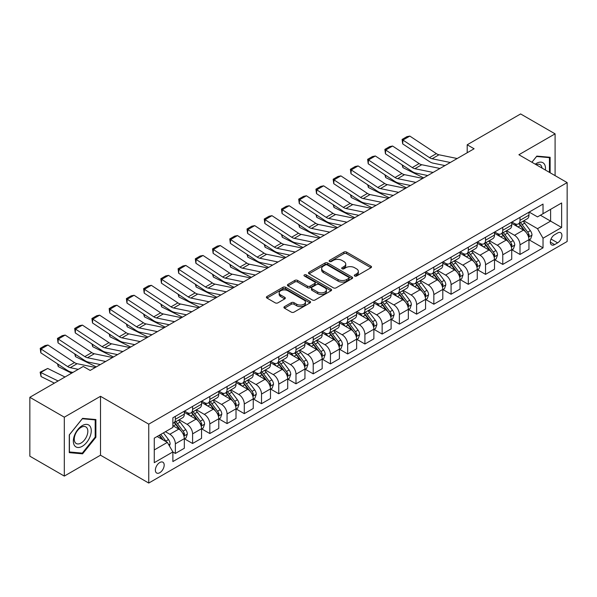 <?xml version="1.0" encoding="UTF-8"?>
<svg xmlns="http://www.w3.org/2000/svg" width="597" height="597" viewBox="0 0 597 597"><rect width="100%" height="100%" fill="white"/><g stroke="black" fill="none" stroke-linecap="round" stroke-linejoin="round"><path stroke-width="0.9" d="M354.678 276.015A1.343 0.776 0 0 0 356.573 276.015L370.953 267.717A1.91 1.104 0 0 0 371.513 266.934A1.91 1.104 0 0 0 370.953 266.158L346.596 252.091A1.91 1.104 0 0 0 343.887 252.091L329.514 260.396A1.343 0.776 0 0 0 329.119 260.941A1.343 0.776 0 0 0 329.514 261.486A1.343 0.776 0 0 0 331.41 261.486L333.268 260.411A6.127 3.537 0 0 1 341.924 260.411L343.954 261.583A6.127 3.537 0 0 1 345.753 264.083A6.127 3.537 0 0 1 343.954 266.583L342.096 267.657A1.343 0.776 0 0 0 341.708 268.202A1.343 0.776 0 0 0 342.096 268.754A1.343 0.776 0 0 0 343.991 268.754L345.85 267.68A6.127 3.537 0 0 1 354.514 267.68L356.543 268.851A6.127 3.537 0 0 1 358.334 271.351A6.127 3.537 0 0 1 356.543 273.851L354.678 274.926A1.343 0.776 0 0 0 354.29 275.471A1.343 0.776 0 0 0 354.678 276.015L354.678 274.926M159.78 472.705A6.239 3.604 120 0 0 163.854 467.205A6.239 3.604 120 0 0 162.899 462.212A6.239 3.604 120 0 0 159.78 462.518A6.239 3.604 120 0 0 155.705 468.018A6.239 3.604 120 0 0 156.66 473.018A6.239 3.604 120 0 0 159.78 472.705M284.485 306.627A1.91 1.104 0 0 0 283.926 307.403A1.91 1.104 0 0 0 284.485 308.186L291.321 312.134A1.91 1.104 0 0 0 294.022 312.134L309.992 302.91A1.91 1.104 0 0 0 310.552 302.134A1.91 1.104 0 0 0 309.992 301.351L285.635 287.291A1.91 1.104 0 0 0 282.933 287.291L266.963 296.508A1.91 1.104 0 0 0 266.404 297.291A1.91 1.104 0 0 0 266.963 298.067L275.217 302.836A1.91 1.104 0 0 0 277.926 302.836L284.754 298.888A1.91 1.104 0 0 0 285.314 298.104A1.91 1.104 0 0 0 284.754 297.328L280.665 294.963A5.119 2.955 0 0 1 279.165 292.873A5.119 2.955 0 0 1 282.321 290.142A5.119 2.955 0 0 1 287.903 290.784L303.94 300.045A5.119 2.955 0 0 1 305.44 302.134A5.119 2.955 0 0 1 302.276 304.858A5.119 2.955 0 0 1 296.702 304.224L294.022 302.679A1.91 1.104 0 0 0 291.321 302.679L284.485 306.627L284.485 308.186M100.505 396.296L64.312 417.191L29.85 397.296L29.85 456.19L64.312 476.085L100.505 455.198L148.75 483.055L148.75 424.154L100.505 396.296L100.505 455.198M555.091 175.63L555.091 133.847L518.897 154.735L567.15 182.592L148.75 424.154M555.091 133.847L520.621 113.945L467.205 144.787L467.205 152.75M29.85 397.296L83.267 366.454L90.162 370.431L474.093 148.765L467.205 144.787M333.402 287.836A1.91 1.104 0 0 0 336.111 287.836L352.073 278.612A1.91 1.104 0 0 0 352.64 277.836A1.91 1.104 0 0 0 352.073 277.053L327.723 262.993A1.91 1.104 0 0 0 325.014 262.993L309.045 272.21A1.91 1.104 0 0 0 308.485 272.993A1.91 1.104 0 0 0 309.045 273.769L333.402 287.836M304.91 276.307A1.343 0.776 0 0 1 306.268 276.493L306.268 274.904L331.036 289.202A1.91 1.104 0 0 1 331.596 289.985A1.91 1.104 0 0 1 331.036 290.761L315.067 299.985A1.91 1.104 0 0 1 312.358 299.985L288.008 285.918L294.836 282.008L294.836 280.411L288.008 284.359A1.91 1.104 0 0 0 287.441 285.142A1.91 1.104 0 0 0 288.008 285.918L288.008 284.359M294.836 282.008A1.91 1.104 0 0 1 297.545 282.008L297.545 280.411A1.91 1.104 0 0 0 294.836 280.411M297.545 280.411L307.425 286.112A1.91 1.104 0 0 0 310.127 286.112L314.664 283.5A1.91 1.104 0 0 0 315.223 282.717A1.91 1.104 0 0 0 314.664 281.933L304.38 276.001A1.343 0.776 0 0 1 303.985 275.448A1.343 0.776 0 0 1 304.813 274.739A1.343 0.776 0 0 1 306.268 274.904M557.635 232.979L554.606 234.725A6.045 3.492 120 0 0 550.658 240.054A6.045 3.492 120 0 0 551.583 244.897A6.045 3.492 120 0 0 554.606 244.598L557.635 242.845A6.045 3.492 120 0 0 561.583 237.524A6.045 3.492 120 0 0 560.658 232.681A6.045 3.492 120 0 0 557.635 232.979M148.75 483.055L567.15 241.494L567.15 182.592M529.173 212.084L537.509 216.898L543.024 213.719L543.024 204.084L172.876 417.788L172.876 427.415L154.265 438.161L154.265 462.675L172.876 451.929L172.876 461.563L543.024 247.859L543.024 238.233L537.509 228.681L523.8 220.763M543.024 213.719L561.635 202.973L561.635 227.487L543.024 238.233M64.312 417.191L64.312 476.085M540.404 215.226L550.606 221.114L550.606 209.338L561.635 202.973M537.509 228.681L550.606 221.114L561.635 227.487M154.265 449.944L167.361 442.384L157.16 436.489M172.876 452.011L175.361 453.444L175.361 443.817A7.798 4.5 -120 0 0 169.846 434.265L165.436 431.713M175.361 453.444L184.316 448.272L184.316 438.638A7.798 4.5 -120 0 0 178.801 429.086L172.876 425.668M184.525 438.84L192.592 443.496L192.592 433.862A7.798 4.5 -120 0 0 187.077 424.318L179.16 419.743M192.592 443.496L201.555 438.325L201.555 428.691A7.798 4.5 -120 0 0 196.04 419.139L184.316 412.378M201.756 428.892L209.823 433.549L209.823 423.915A7.798 4.5 -120 0 0 204.308 414.363L196.391 409.796M209.823 433.549L218.786 428.37L218.786 418.743A7.798 4.5 -120 0 0 213.271 409.191L201.555 402.423M218.987 418.945L227.054 423.601L227.054 413.967A7.798 4.5 -120 0 0 221.539 404.415L213.622 399.848M227.054 423.601L236.016 418.422L236.016 408.796A7.798 4.5 -120 0 0 230.502 399.244L218.786 392.475M236.225 408.99L244.285 413.646L244.285 404.02A7.798 4.5 -120 0 0 238.77 394.468L230.852 389.893M244.285 413.646L253.247 408.475L253.247 398.848A7.798 4.5 -120 0 0 247.733 389.296L236.016 382.528M253.456 399.042L261.523 403.699L261.523 394.072A7.798 4.5 -120 0 0 256.009 384.52L248.091 379.946M261.523 403.699L270.478 398.527L270.478 388.893A7.798 4.5 -120 0 0 264.964 379.349L253.247 372.58M270.687 389.095L278.754 393.751L278.754 384.117A7.798 4.5 -120 0 0 273.239 374.573L265.322 369.998M278.754 393.751L287.709 388.58L287.709 378.946A7.798 4.5 -120 0 0 282.202 369.394L270.478 362.633M287.918 379.147L295.985 383.804L295.985 374.17A7.798 4.5 -120 0 0 290.47 364.618L282.553 360.051M295.985 383.804L304.948 378.632L304.948 368.998A7.798 4.5 -120 0 0 299.433 359.446L287.709 352.685M305.149 369.2L313.216 373.856L313.216 364.222A7.798 4.5 -120 0 0 307.701 354.67L299.784 350.103M313.216 373.856L322.179 368.677L322.179 359.051A7.798 4.5 -120 0 0 316.664 349.499L304.948 342.73M322.387 359.245L330.447 363.901L330.447 354.275A7.798 4.5 -120 0 0 324.932 344.723L317.014 340.148M330.447 363.901L339.409 358.73L339.409 349.103A7.798 4.5 -120 0 0 333.895 339.551L322.179 332.783M339.618 349.297L347.678 353.954L347.678 344.327A7.798 4.5 -120 0 0 342.163 334.775L334.245 330.201M347.678 353.954L356.64 348.782L356.64 339.148A7.798 4.5 -120 0 0 351.126 329.604L339.409 322.835M356.849 339.35L364.916 344.006L364.916 334.38A7.798 4.5 -120 0 0 359.401 324.828L351.484 320.253M364.916 344.006L373.871 338.835L373.871 329.201A7.798 4.5 -120 0 0 368.356 319.649L356.64 312.888M374.08 329.402L382.147 334.059L382.147 324.425A7.798 4.5 -120 0 0 376.632 314.873L368.715 310.306M382.147 334.059L391.102 328.887L391.102 319.253A7.798 4.5 -120 0 0 385.595 309.701L373.871 302.94M391.311 319.455L399.378 324.111L399.378 314.477A7.798 4.5 -120 0 0 393.863 304.925L385.946 300.358M399.378 324.111L408.341 318.932L408.341 309.306A7.798 4.5 -120 0 0 402.826 299.754L391.102 292.985M408.542 309.507L416.609 314.156L416.609 304.53A7.798 4.5 -120 0 0 411.094 294.978L403.176 290.411M416.609 314.156L425.571 308.985L425.571 299.358A7.798 4.5 -120 0 0 420.057 289.806L408.341 283.038M425.78 299.552L433.84 304.209L433.84 294.582A7.798 4.5 -120 0 0 428.325 285.03L420.407 280.456M433.84 304.209L442.802 299.037L442.802 289.403A7.798 4.5 -120 0 0 437.288 279.859L425.571 273.09M443.011 289.605L451.071 294.261L451.071 284.635A7.798 4.5 -120 0 0 445.556 275.083L437.646 270.508M451.071 294.261L460.033 289.09L460.033 279.456A7.798 4.5 -120 0 0 454.518 269.904L442.802 263.143M460.242 279.657L468.309 284.314L468.309 274.68A7.798 4.5 -120 0 0 462.794 265.128L454.877 260.561M468.309 284.314L477.264 279.142L477.264 269.508A7.798 4.5 -120 0 0 471.749 259.956L460.033 253.195M477.473 269.71L485.54 274.366L485.54 264.732A7.798 4.5 -120 0 0 480.025 255.18L472.108 250.613M485.54 274.366L494.503 269.187L494.503 259.561A7.798 4.5 -120 0 0 488.988 250.009L477.264 243.24M494.704 259.762L502.771 264.419L502.771 254.785A7.798 4.5 -120 0 0 497.256 245.233L489.339 240.666M502.771 264.419L511.733 259.24L511.733 249.613A7.798 4.5 -120 0 0 506.219 240.061L494.503 233.293M511.935 249.807L520.002 254.464L520.002 244.837A7.798 4.5 -120 0 0 514.487 235.285L506.569 230.711M520.002 254.464L528.964 249.292L528.964 239.666A7.798 4.5 -120 0 0 523.45 230.114L511.733 223.345M511.935 222.032L514.487 223.502A7.798 4.5 -120 0 0 518.39 223.89A7.798 4.5 -120 0 0 520.002 220.323L520.002 217.375M494.704 231.979L497.256 233.457A7.798 4.5 -120 0 0 501.152 233.837A7.798 4.5 -120 0 0 502.771 230.27L502.771 227.323M477.473 241.927L480.025 243.404A7.798 4.5 -120 0 0 483.921 243.792A7.798 4.5 -120 0 0 485.54 240.218L485.54 237.278M460.242 251.882L462.794 253.352A7.798 4.5 -120 0 0 466.69 253.74A7.798 4.5 -120 0 0 468.309 250.165L468.309 247.225M443.011 261.829L445.556 263.299A7.798 4.5 -120 0 0 449.459 263.687A7.798 4.5 -120 0 0 451.071 260.12L451.071 257.173M425.78 271.777L428.325 273.247A7.798 4.5 -120 0 0 432.228 273.635A7.798 4.5 -120 0 0 433.84 270.068L433.84 267.12M408.542 281.724L411.094 283.202A7.798 4.5 -120 0 0 414.997 283.582A7.798 4.5 -120 0 0 416.609 280.015L416.609 277.068M391.311 291.672L393.863 293.149A7.798 4.5 -120 0 0 397.759 293.53A7.798 4.5 -120 0 0 399.378 289.963L399.378 287.015M374.08 301.627L376.632 303.097A7.798 4.5 -120 0 0 380.528 303.485A7.798 4.5 -120 0 0 382.147 299.91L382.147 296.97M356.849 311.574L359.401 313.044A7.798 4.5 -120 0 0 363.297 313.432A7.798 4.5 -120 0 0 364.916 309.858L364.916 306.918M339.618 321.522L342.163 322.992A7.798 4.5 -120 0 0 346.066 323.38A7.798 4.5 -120 0 0 347.678 319.813L347.678 316.865M322.38 331.469L324.932 332.939A7.798 4.5 -120 0 0 328.835 333.327A7.798 4.5 -120 0 0 330.447 329.76L330.447 326.813M305.149 341.417L307.701 342.894A7.798 4.5 -120 0 0 311.604 343.275A7.798 4.5 -120 0 0 313.216 339.708L313.216 336.76M287.918 351.372L290.47 352.842A7.798 4.5 -120 0 0 294.366 353.23A7.798 4.5 -120 0 0 295.985 349.655L295.985 346.715M270.687 361.319L273.239 362.789A7.798 4.5 -120 0 0 277.135 363.177A7.798 4.5 -120 0 0 278.754 359.603L278.754 356.663M253.456 371.267L256.009 372.737A7.798 4.5 -120 0 0 259.904 373.125A7.798 4.5 -120 0 0 261.523 369.558L261.523 366.61M236.225 381.214L238.77 382.684A7.798 4.5 -120 0 0 242.673 383.073A7.798 4.5 -120 0 0 244.285 379.505L244.285 376.558M218.987 391.162L221.539 392.639A7.798 4.5 -120 0 0 225.442 393.02A7.798 4.5 -120 0 0 227.054 389.453L227.054 386.505M201.756 401.109L204.308 402.587A7.798 4.5 -120 0 0 208.211 402.975A7.798 4.5 -120 0 0 209.823 399.4L209.823 396.46M184.525 411.064L187.077 412.534A7.798 4.5 -120 0 0 190.973 412.923A7.798 4.5 -120 0 0 192.592 409.348L192.592 406.408M529.173 239.86L543.024 247.859M518.39 223.89L527.345 218.718A7.798 4.5 -120 0 0 528.964 215.151L528.964 212.204M501.152 233.837L510.114 228.666A7.798 4.5 -120 0 0 511.733 225.099L511.733 222.151M483.921 243.792L492.883 238.613A7.798 4.5 -120 0 0 494.503 235.046L494.503 232.099M466.69 253.74L475.652 248.561A7.798 4.5 -120 0 0 477.264 244.994L477.264 242.046M449.459 263.687L458.421 258.516A7.798 4.5 -120 0 0 460.033 254.941L460.033 252.001M432.228 273.635L441.19 268.463A7.798 4.5 -120 0 0 442.802 264.889L442.802 261.949M414.997 283.582L423.952 278.411A7.798 4.5 -120 0 0 425.571 274.844L425.571 271.896M397.759 293.53L406.721 288.358A7.798 4.5 -120 0 0 408.341 284.791L408.341 281.844M380.528 303.485L389.49 298.306A7.798 4.5 -120 0 0 391.102 294.739L391.102 291.791M363.297 313.432L372.259 308.261A7.798 4.5 -120 0 0 373.871 304.686L373.871 301.746M346.066 323.38L355.028 318.208A7.798 4.5 -120 0 0 356.64 314.634L356.64 311.694M328.835 333.327L337.798 328.156A7.798 4.5 -120 0 0 339.409 324.589L339.409 321.641M311.604 343.275L320.559 338.103A7.798 4.5 -120 0 0 322.179 334.536L322.179 331.589M294.366 353.23L303.328 348.051A7.798 4.5 -120 0 0 304.948 344.484L304.948 341.536M277.135 363.177L286.097 358.006A7.798 4.5 -120 0 0 287.709 354.431L287.709 351.491M259.904 373.125L268.866 367.953A7.798 4.5 -120 0 0 270.478 364.379L270.478 361.439M242.673 383.073L251.635 377.901A7.798 4.5 -120 0 0 253.247 374.334L253.247 371.386M225.442 393.02L234.405 387.849A7.798 4.5 -120 0 0 236.016 384.281L236.016 381.334M208.211 402.975L217.166 397.796A7.798 4.5 -120 0 0 218.786 394.229L218.786 391.281M190.973 412.923L199.935 407.744A7.798 4.5 -120 0 0 201.555 404.176L201.555 401.229M172.876 423.183A7.798 4.5 -120 0 0 173.742 422.87L182.704 417.699A7.798 4.5 -120 0 0 184.316 414.124L184.316 411.184M173.742 422.87A7.798 4.5 -120 0 0 175.361 419.303L175.361 416.355M167.361 442.384L172.876 451.929M550.128 172.764L550.128 157.287L536.822 156.101L531.89 162.235M69.274 452.645L82.58 453.832L95.886 437.28L95.886 419.542L82.58 418.355L69.274 434.907L69.274 452.645M95.192 436.885L95.886 437.28M81.177 453.019L82.58 453.832M355.215 276.21L356.543 275.441A6.127 3.537 0 0 0 358.334 272.941L358.334 271.351M345.753 264.083L345.753 265.68A6.127 3.537 0 0 1 343.954 268.18L342.633 268.941M370.931 267.732L346.596 253.688A1.91 1.104 0 0 0 343.887 253.688L330.044 261.673M352.051 278.627L327.723 264.583A1.91 1.104 0 0 0 325.014 264.583L309.074 273.784M348.693 278.381A1.343 0.776 0 0 0 349.088 277.836A1.343 0.776 0 0 0 348.693 277.284L327.313 264.941A1.343 0.776 0 0 0 325.417 264.941L323.455 266.075A6.127 3.537 0 0 0 321.664 268.575A6.127 3.537 0 0 0 323.455 271.075L338.074 279.515A6.127 3.537 0 0 0 346.73 279.515L348.693 278.381L348.693 279.971A1.343 0.776 0 0 0 349.088 279.426L349.088 277.836M321.664 268.575L321.664 270.172A6.127 3.537 0 0 0 323.455 272.672L323.455 271.075M348.693 279.971L346.73 281.105A6.127 3.537 0 0 1 338.074 281.105L323.455 272.672M297.545 282.008L307.425 287.709A1.91 1.104 0 0 0 310.127 287.709L314.664 285.09A1.91 1.104 0 0 0 315.223 284.306L315.223 282.717M306.268 276.493L331.007 290.776M317.671 292.03A5.119 2.955 0 0 0 323.253 292.672A5.119 2.955 0 0 0 326.41 289.941A5.119 2.955 0 0 0 324.91 287.851L319.261 284.59A1.91 1.104 0 0 0 316.559 284.59L312.022 287.209A1.91 1.104 0 0 0 311.462 287.993A1.91 1.104 0 0 0 312.022 288.769L317.671 292.03L317.671 293.627A5.119 2.955 0 0 0 323.253 294.269A5.119 2.955 0 0 0 326.41 291.537L326.41 289.941M311.462 287.993L311.462 289.582A1.91 1.104 0 0 0 312.022 290.366L312.022 288.769M317.671 293.627L312.022 290.366M305.44 302.134L305.44 303.724A5.119 2.955 0 0 1 302.276 306.455A5.119 2.955 0 0 1 296.702 305.813L294.022 304.269A1.91 1.104 0 0 0 291.321 304.269L284.508 308.201M279.165 292.873L279.165 294.463A5.119 2.955 0 0 0 280.665 296.552L280.665 294.963M284.732 298.903L280.665 296.552M309.97 302.925L285.635 288.881A1.91 1.104 0 0 0 282.933 288.881L266.986 298.082M528.964 239.979L530.621 239.024L531.994 235.046A5.164 2.985 -120 0 0 530.345 230.643L524.711 223.129A14.918 8.612 -120 0 0 523.084 221.181M517.487 226.666A14.918 8.612 -120 0 0 514.435 223.472M426.504 175.279L427.407 175.719M402.788 165.302L402.93 167.623L402.094 164.839M423.683 177.876L402.93 167.623M528.494 236.815L529.203 235.263A5.164 2.985 -120 0 0 527.726 232.158L522.091 224.636A14.918 8.612 -120 0 0 520.465 222.688M519.077 223.494A12.38 7.149 60 0 1 521.114 225.8L525.875 232.166M518.815 223.644A14.918 8.612 60 0 1 520.442 225.591L524.188 230.591M450.317 162.496L432.094 158.757A9.746 5.627 60 0 1 429.482 157.615L402.93 140.064L402.684 143.892L429.236 161.436A14.619 8.44 -120 0 0 433.153 163.16L444.974 165.578M457.212 158.518L438.989 154.78A9.746 5.627 60 0 1 436.377 153.63L409.826 136.086L402.93 140.064L402.102 139.437L406.93 136.646L409.826 136.086M402.684 143.892L402.102 139.437M511.733 249.927L513.383 248.971L514.763 244.994A5.164 2.985 -120 0 0 513.114 240.598L507.48 233.076A14.918 8.612 -120 0 0 505.853 231.129M500.256 236.613A14.918 8.612 -120 0 0 497.197 233.42M409.273 185.227L410.176 185.674M385.558 175.249L385.699 177.57L384.864 174.794M406.453 187.824L385.699 177.57M511.263 246.762L511.972 245.218A5.164 2.985 -120 0 0 510.495 242.106L504.861 234.591A14.918 8.612 -120 0 0 503.234 232.636M501.846 233.442A12.38 7.149 60 0 1 503.883 235.748L508.644 242.113M501.584 233.591A14.918 8.612 60 0 1 503.211 235.546L506.95 240.539M494.503 259.882L496.152 258.926L497.532 254.941A5.164 2.985 -120 0 0 495.883 250.546L490.249 243.024A14.918 8.612 -120 0 0 488.622 241.076M483.018 246.568A14.918 8.612 -120 0 0 479.966 243.367M392.042 195.174L392.945 195.622M368.327 185.197L368.468 187.525L367.633 184.742M389.222 197.771L368.468 187.525M494.025 256.717L494.741 255.165A5.164 2.985 -120 0 0 493.264 252.053L487.63 244.539A14.918 8.612 -120 0 0 486.003 242.591M484.615 243.389A12.38 7.149 60 0 1 486.645 245.703L491.413 252.061M484.346 243.546A14.918 8.612 60 0 1 485.973 245.494L489.719 250.494M477.264 269.829L478.921 268.874L480.301 264.889A5.164 2.985 -120 0 0 478.652 260.493L473.018 252.971A14.918 8.612 -120 0 0 471.391 251.024M465.787 256.516A14.918 8.612 -120 0 0 462.735 253.322M374.812 205.122L375.714 205.569M351.096 195.144L351.23 197.473L350.402 194.689M371.991 207.719L351.23 197.473M476.794 266.665L477.51 265.113A5.164 2.985 -120 0 0 476.033 262.008L470.399 254.486A14.918 8.612 -120 0 0 468.772 252.538M467.384 253.337A12.38 7.149 60 0 1 469.414 255.65L474.182 262.008M467.115 253.494A14.918 8.612 60 0 1 468.742 255.441L472.488 260.441M433.086 172.443L414.863 168.705A9.746 5.627 60 0 1 412.251 167.563L385.699 150.011L385.446 153.839L412.005 171.391A14.619 8.44 -120 0 0 415.922 173.108L427.743 175.533M439.982 168.466L421.758 164.727A9.746 5.627 60 0 1 419.146 163.585L392.587 146.034L385.699 150.011L384.871 149.384L389.692 146.601L392.587 146.034M385.446 153.839L384.871 149.384M415.855 182.391L397.632 178.66A9.746 5.627 60 0 1 395.02 177.51L368.468 159.966L368.215 163.787L394.774 181.339A14.619 8.44 -120 0 0 398.692 183.055L410.512 185.48M422.743 178.413L404.527 174.675A9.746 5.627 60 0 1 401.915 173.533L375.356 155.981L368.468 159.966L367.64 159.332L372.461 156.548L375.356 155.981M368.215 163.787L367.64 159.332M398.624 192.346L380.401 188.607A9.746 5.627 60 0 1 377.789 187.458L351.23 169.914L350.984 173.734L377.543 191.286A14.619 8.44 -120 0 0 381.461 193.003L393.281 195.428M405.512 188.361L387.296 184.622A9.746 5.627 60 0 1 384.684 183.48L358.125 165.929L351.23 169.914L350.402 169.279L355.23 166.496L358.125 165.929M350.984 173.734L350.402 169.279M460.033 279.777L461.69 278.821L463.071 274.844A5.164 2.985 -120 0 0 461.421 270.441L455.787 262.926A14.918 8.612 -120 0 0 454.16 260.971M448.556 266.463A14.918 8.612 -120 0 0 445.504 263.27M357.581 215.069L358.484 215.517M333.857 205.092L333.999 207.42L333.171 204.637M354.752 217.666L333.999 207.42M459.563 276.612L460.28 275.06A5.164 2.985 -120 0 0 458.802 271.956L453.168 264.434A14.918 8.612 -120 0 0 451.541 262.486M450.153 263.284A12.38 7.149 60 0 1 452.183 265.598L456.951 271.963M449.884 263.441A14.918 8.612 60 0 1 451.511 265.389L455.257 270.389M381.386 202.293L363.17 198.555A9.746 5.627 60 0 1 360.558 197.413L333.999 179.861L333.753 183.689L360.304 201.234A14.619 8.44 -120 0 0 364.222 202.95L376.043 205.375M388.281 198.316L370.058 194.577A9.746 5.627 60 0 1 367.446 193.428L340.894 175.884L333.999 179.861L333.171 179.227L337.999 176.443L340.894 175.884M333.753 183.689L333.171 179.227M545.412 170.048A12.671 7.313 120 0 0 544.307 164.026A12.671 7.313 120 0 0 535.263 164.182M542.016 168.085A9.597 5.537 120 0 0 541.166 165.645A9.597 5.537 120 0 0 540.084 164.645A9.597 5.537 120 0 0 536.143 164.69M536.516 156.481L549.434 157.645L549.434 172.369M548.583 157.153L549.434 157.645M531.92 162.25L536.546 156.496M82.304 425.586A12.671 7.313 120 0 0 73.341 441.108A12.671 7.313 120 0 0 82.304 446.28A12.671 7.313 120 0 0 91.266 430.758A12.671 7.313 120 0 0 82.304 425.586M81.05 427.377A9.597 5.537 120 0 0 74.782 435.832A9.597 5.537 120 0 0 76.252 443.519A9.597 5.537 120 0 0 81.05 443.041A9.597 5.537 120 0 0 87.319 434.586A9.597 5.537 120 0 0 85.849 426.9A9.597 5.537 120 0 0 81.05 427.377M95.192 437.086L82.304 453.123L69.416 451.966L69.416 434.78L82.304 418.751L95.192 419.9L95.192 437.086M94.341 419.407L95.192 419.9M442.802 289.724L444.459 288.769L445.832 284.791A5.164 2.985 -120 0 0 444.183 280.389L438.556 272.874A14.918 8.612 -120 0 0 436.929 270.926M431.325 276.411A14.918 8.612 -120 0 0 428.273 273.217M340.35 225.024L341.245 225.465M316.626 215.047L316.768 217.368L315.94 214.584M337.521 227.621L316.768 217.368M442.332 286.56L443.049 285.008A5.164 2.985 -120 0 0 441.564 281.903L435.937 274.381A14.918 8.612 -120 0 0 434.31 272.433M432.922 273.239A12.38 7.149 60 0 1 434.952 275.545L439.72 281.911M432.653 273.389A14.918 8.612 60 0 1 434.28 275.336L438.026 280.336M425.571 299.672L427.228 298.716L428.601 294.739A5.164 2.985 -120 0 0 426.952 290.343L421.318 282.821A14.918 8.612 -120 0 0 419.691 280.874M414.094 286.359A14.918 8.612 -120 0 0 411.042 283.165M323.111 234.972L324.014 235.419M299.395 224.994L299.537 227.315L298.701 224.532M320.29 237.569L299.537 227.315M425.101 296.508L425.81 294.963A5.164 2.985 -120 0 0 424.333 291.851L418.698 284.336A14.918 8.612 -120 0 0 417.072 282.381M415.684 283.187A12.38 7.149 60 0 1 417.721 285.493L422.482 291.858M415.422 283.336A14.918 8.612 60 0 1 417.049 285.291L420.795 290.284M408.341 309.627L409.99 308.671L411.37 304.686A5.164 2.985 -120 0 0 409.721 300.291L404.087 292.769A14.918 8.612 -120 0 0 402.46 290.821M396.856 296.313A14.918 8.612 -120 0 0 393.804 293.112M305.88 244.919L306.783 245.367M282.165 234.942L282.306 237.263L281.471 234.487M303.06 247.516L282.306 237.263M407.87 306.455L408.579 304.91A5.164 2.985 -120 0 0 407.102 301.798L401.468 294.284A14.918 8.612 -120 0 0 399.841 292.336M398.453 293.134A12.38 7.149 60 0 1 400.49 295.448L405.251 301.806M398.192 293.291A14.918 8.612 60 0 1 399.818 295.239L403.557 300.239M391.102 319.574L392.759 318.619L394.139 314.634A5.164 2.985 -120 0 0 392.49 310.239L386.856 302.716A14.918 8.612 -120 0 0 385.229 300.769M379.625 306.261A14.918 8.612 -120 0 0 376.573 303.067M288.649 254.867L289.552 255.315M264.934 244.889L265.075 247.218L264.24 244.434M285.829 257.464L265.075 247.218M390.632 316.41L391.348 314.858A5.164 2.985 -120 0 0 389.871 311.753L384.237 304.231A14.918 8.612 -120 0 0 382.61 302.283M381.222 303.082A12.38 7.149 60 0 1 383.252 305.395L388.02 311.753M380.953 303.239A14.918 8.612 60 0 1 382.58 305.186L386.326 310.186M373.871 329.522L375.528 328.566L376.908 324.589A5.164 2.985 -120 0 0 375.259 320.186L369.625 312.664A14.918 8.612 -120 0 0 367.998 310.716M362.394 316.209A14.918 8.612 -120 0 0 359.342 313.015M271.419 264.814L272.322 265.262M247.703 254.837L247.837 257.165L247.009 254.382M268.598 267.411L247.837 257.165M373.401 326.358L374.118 324.805A5.164 2.985 -120 0 0 372.64 321.701L367.006 314.179A14.918 8.612 -120 0 0 365.379 312.231M363.991 313.029A12.38 7.149 60 0 1 366.021 315.343L370.789 321.708M363.722 313.186A14.918 8.612 60 0 1 365.349 315.134L369.095 320.134M364.155 212.241L345.939 208.502A9.746 5.627 60 0 1 343.32 207.36L316.768 189.809L316.522 193.637L343.074 211.181A14.619 8.44 -120 0 0 346.991 212.905L358.812 215.323M371.05 208.263L352.827 204.525A9.746 5.627 60 0 1 350.215 203.376L323.664 185.831L316.768 189.809L315.94 189.182L320.768 186.391L323.664 185.831M316.522 193.637L315.94 189.182M346.924 222.188L328.701 218.45A9.746 5.627 60 0 1 326.089 217.308L299.537 199.756L299.291 203.584L325.843 221.136A14.619 8.44 -120 0 0 329.76 222.853L341.581 225.278M353.82 218.211L335.596 214.472A9.746 5.627 60 0 1 332.984 213.33L306.433 195.779L299.537 199.756L298.709 199.129L303.537 196.346L306.433 195.779M299.291 203.584L298.709 199.129M329.693 232.136L311.47 228.405A9.746 5.627 60 0 1 308.858 227.256L282.306 209.704L282.053 213.532L308.612 231.084A14.619 8.44 -120 0 0 312.529 232.8L324.35 235.225M336.589 228.158L318.365 224.42A9.746 5.627 60 0 1 315.753 223.278L289.194 205.726L282.306 209.704L281.478 209.077L286.299 206.293L289.194 205.726M282.053 213.532L281.478 209.077M312.462 242.091L294.239 238.352A9.746 5.627 60 0 1 291.627 237.203L265.075 219.659L264.822 223.479L291.381 241.031A14.619 8.44 -120 0 0 295.299 242.748L307.119 245.173M319.35 238.106L301.134 234.367A9.746 5.627 60 0 1 298.522 233.226L271.963 215.674L265.075 219.659L264.247 219.024L269.068 216.241L271.963 215.674M264.822 223.479L264.247 219.024M295.231 252.038L277.008 248.3A9.746 5.627 60 0 1 274.396 247.151L247.837 229.606L247.591 233.434L274.142 250.979A14.619 8.44 -120 0 0 278.068 252.695L289.888 255.12M302.119 248.053L283.896 244.322A9.746 5.627 60 0 1 281.284 243.173L254.732 225.629L247.837 229.606L247.009 228.972L251.837 226.188L254.732 225.629M247.591 233.434L247.009 228.972M356.64 339.469L358.297 338.514L359.67 334.536A5.164 2.985 -120 0 0 358.028 330.134L352.394 322.619A14.918 8.612 -120 0 0 350.767 320.664M345.163 326.156A14.918 8.612 -120 0 0 342.111 322.962M254.188 274.769L255.091 275.21M230.464 264.792L230.606 267.113L229.778 264.329M251.359 277.359L230.606 267.113M356.17 336.305L356.887 334.753A5.164 2.985 -120 0 0 355.409 331.648L349.775 324.126A14.918 8.612 -120 0 0 348.148 322.179M346.76 322.984A12.38 7.149 60 0 1 348.79 325.29L353.558 331.656M346.491 323.134A14.918 8.612 60 0 1 348.118 325.081L351.864 330.081M277.993 261.986L259.777 258.247A9.746 5.627 60 0 1 257.165 257.106L230.606 239.554L230.36 243.382L256.911 260.926A14.619 8.44 -120 0 0 260.829 262.643L272.65 265.068M284.888 258.008L266.665 254.27A9.746 5.627 60 0 1 264.053 253.121L237.502 235.576L230.606 239.554L229.778 238.927L234.606 236.136L237.502 235.576M230.36 243.382L229.778 238.927M339.409 349.417L341.066 348.461L342.439 344.484A5.164 2.985 -120 0 0 340.79 340.081L335.163 332.566A14.918 8.612 -120 0 0 333.529 330.619M327.932 336.104A14.918 8.612 -120 0 0 324.88 332.91M236.957 284.717L237.852 285.157M213.233 274.739L213.375 277.06L212.547 274.277M234.128 287.314L213.375 277.06M338.939 346.253L339.656 344.7A5.164 2.985 -120 0 0 338.171 341.596L332.544 334.074A14.918 8.612 -120 0 0 330.91 332.126M329.529 332.932A12.38 7.149 60 0 1 331.559 335.238L336.327 341.603M329.26 333.081A14.918 8.612 60 0 1 330.887 335.029L334.633 340.029M260.762 271.933L242.539 268.195A9.746 5.627 60 0 1 239.927 267.053L213.375 249.501L213.129 253.329L239.681 270.881A14.619 8.44 -120 0 0 243.598 272.598L255.419 275.023M267.657 267.956L249.434 264.217A9.746 5.627 60 0 1 246.822 263.076L220.271 245.524L213.375 249.501L212.547 248.874L217.375 246.083L220.271 245.524M213.129 253.329L212.547 248.874M322.179 359.364L323.828 358.409L325.208 354.431A5.164 2.985 -120 0 0 323.559 350.036L317.925 342.514A14.918 8.612 -120 0 0 316.298 340.566M310.701 346.051A14.918 8.612 -120 0 0 307.642 342.857M219.718 294.664L220.621 295.112M196.003 284.687L196.144 287.008L195.309 284.232M216.898 297.261L196.144 287.008M321.708 356.2L322.417 354.655A5.164 2.985 -120 0 0 320.94 351.543L315.306 344.029A14.918 8.612 -120 0 0 313.679 342.081M312.291 342.879A12.38 7.149 60 0 1 314.328 345.185L319.089 351.551M312.03 343.036A14.918 8.612 60 0 1 313.656 344.984L317.403 349.984M243.531 281.881L225.308 278.142A9.746 5.627 60 0 1 222.696 277.001L196.144 259.449L195.898 263.277L222.45 280.829A14.619 8.44 -120 0 0 226.367 282.545L238.188 284.97M250.427 277.903L232.203 274.165A9.746 5.627 60 0 1 229.591 273.023L203.04 255.471L196.144 259.449L195.316 258.822L200.137 256.038L203.04 255.471M195.898 263.277L195.316 258.822M304.948 369.319L306.597 368.364L307.977 364.379A5.164 2.985 -120 0 0 306.328 359.984L300.694 352.461A14.918 8.612 -120 0 0 299.067 350.514M293.463 356.006A14.918 8.612 -120 0 0 290.411 352.805M202.487 304.612L203.39 305.06M178.772 294.634L178.913 296.963L178.078 294.179M199.667 307.209L178.913 296.963M304.477 366.155L305.186 364.603A5.164 2.985 -120 0 0 303.709 361.491L298.075 353.976A14.918 8.612 -120 0 0 296.448 352.029M295.06 352.827A12.38 7.149 60 0 1 297.09 355.14L301.858 361.498M294.791 352.984A14.918 8.612 60 0 1 296.425 354.931L300.164 359.931M226.3 291.829L208.077 288.097A9.746 5.627 60 0 1 205.465 286.948L178.913 269.404L178.66 273.225L205.219 290.776A14.619 8.44 -120 0 0 209.137 292.493L220.957 294.918M233.196 287.851L214.972 284.112A9.746 5.627 60 0 1 212.36 282.971L185.801 265.419L178.913 269.404L178.085 268.769L182.906 265.986L185.801 265.419M178.66 273.225L178.085 268.769M287.709 379.267L289.366 378.311L290.746 374.334A5.164 2.985 -120 0 0 289.097 369.931L283.463 362.409A14.918 8.612 -120 0 0 281.836 360.461M276.232 365.954A14.918 8.612 -120 0 0 273.18 362.76M185.257 314.559L186.16 315.007M161.541 304.582L161.683 306.91L160.847 304.127M182.436 317.156L161.683 306.91M287.239 376.103L287.955 374.55A5.164 2.985 -120 0 0 286.478 371.446L280.844 363.924A14.918 8.612 -120 0 0 279.217 361.976M277.829 362.775A12.38 7.149 60 0 1 279.859 365.088L284.627 371.453M277.56 362.931A14.918 8.612 60 0 1 279.187 364.879L282.933 369.879M209.069 301.783L190.846 298.045A9.746 5.627 60 0 1 188.234 296.896L161.683 279.351L161.429 283.172L187.988 300.724A14.619 8.44 -120 0 0 191.906 302.44L203.726 304.866M215.957 297.799L197.741 294.067A9.746 5.627 60 0 1 195.129 292.918L168.57 275.374L161.683 279.351L160.854 278.717L165.675 275.933L168.57 275.374M161.429 283.172L160.854 278.717M270.478 389.214L272.135 388.259L273.516 384.281A5.164 2.985 -120 0 0 271.866 379.879L266.232 372.364A14.918 8.612 -120 0 0 264.605 370.409M259.001 375.901A14.918 8.612 -120 0 0 255.949 372.707M168.026 324.514L168.929 324.955M144.31 314.529L144.444 316.858L143.616 314.074M165.205 327.104L144.444 316.858M270.008 386.05L270.725 384.498A5.164 2.985 -120 0 0 269.247 381.393L263.613 373.871A14.918 8.612 -120 0 0 261.986 371.924M260.598 372.722A12.38 7.149 60 0 1 262.628 375.035L267.396 381.401M260.329 372.879A14.918 8.612 60 0 1 261.956 374.826L265.702 379.826M191.838 311.731L173.615 307.992A9.746 5.627 60 0 1 171.003 306.851L144.444 289.299L144.198 293.127L170.749 310.671A14.619 8.44 -120 0 0 174.667 312.388L186.495 314.813M198.726 307.753L180.503 304.015A9.746 5.627 60 0 1 177.891 302.866L151.34 285.321L144.444 289.299L143.616 288.672L148.444 285.881L151.34 285.321M144.198 293.127L143.616 288.672M253.247 399.162L254.904 398.206L256.277 394.229A5.164 2.985 -120 0 0 254.635 389.826L249.001 382.311A14.918 8.612 -120 0 0 247.374 380.364M241.77 385.849A14.918 8.612 -120 0 0 238.718 382.655M150.795 334.462L151.698 334.902M127.071 324.484L127.213 326.805L126.385 324.022M147.966 337.059L127.213 326.805M252.777 395.998L253.494 394.445A5.164 2.985 -120 0 0 252.016 391.341L246.382 383.819A14.918 8.612 -120 0 0 244.755 381.871M243.367 382.677A12.38 7.149 60 0 1 245.397 384.983L250.165 391.348M243.098 382.826A14.918 8.612 60 0 1 244.725 384.774L248.471 389.774M236.016 409.109L237.673 408.154L239.046 404.176A5.164 2.985 -120 0 0 237.397 399.781L231.77 392.259A14.918 8.612 -120 0 0 230.136 390.311M224.539 395.796A14.918 8.612 -120 0 0 221.487 392.602M133.564 344.409L134.459 344.857M109.841 334.432L109.982 336.753L109.147 333.977M130.736 347.006L109.982 336.753M235.546 405.945L236.263 404.4A5.164 2.985 -120 0 0 234.778 401.288L229.151 393.774A14.918 8.612 -120 0 0 227.517 391.819M226.129 392.625A12.38 7.149 60 0 1 228.166 394.93L232.934 401.296M225.867 392.774A14.918 8.612 60 0 1 227.494 394.729L231.24 399.721M218.786 419.064L220.435 418.109L221.815 414.124A5.164 2.985 -120 0 0 220.166 409.729L214.532 402.206A14.918 8.612 -120 0 0 212.905 400.259M207.308 405.751A14.918 8.612 -120 0 0 204.249 402.55M116.325 354.357L117.228 354.805M92.61 344.379L92.751 346.708L91.916 343.924M113.505 356.954L92.751 346.708M218.315 415.9L219.024 414.348A5.164 2.985 -120 0 0 217.547 411.236L211.913 403.721A14.918 8.612 -120 0 0 210.286 401.774M208.898 402.572A12.38 7.149 60 0 1 210.935 404.885L215.696 411.243M208.637 402.729A14.918 8.612 60 0 1 210.263 404.676L214.002 409.676M201.555 429.012L203.204 428.056L204.584 424.071A5.164 2.985 -120 0 0 202.935 419.676L197.301 412.154A14.918 8.612 -120 0 0 195.674 410.206M190.07 415.699A14.918 8.612 -120 0 0 187.018 412.505M99.095 364.304L99.998 364.752M75.379 354.327L75.52 356.655L74.685 353.872M96.274 366.901L75.52 356.655M201.085 425.848L201.793 424.295A5.164 2.985 -120 0 0 200.316 421.191L194.682 413.669A14.918 8.612 -120 0 0 193.055 411.721M191.667 412.52A12.38 7.149 60 0 1 193.697 414.833L198.465 421.191M191.398 412.676A14.918 8.612 60 0 1 193.032 414.624L196.771 419.624M174.6 321.679L156.384 317.94A9.746 5.627 60 0 1 153.772 316.798L127.213 299.246L126.967 303.075L153.519 320.619A14.619 8.44 -120 0 0 157.436 322.343L169.257 324.761M181.495 317.701L163.272 313.962A9.746 5.627 60 0 1 160.66 312.821L134.109 295.269L127.213 299.246L126.385 298.619L131.213 295.828L134.109 295.269M126.967 303.075L126.385 298.619M157.369 331.626L139.146 327.887A9.746 5.627 60 0 1 136.534 326.746L109.982 309.194L109.736 313.022L136.288 330.574A14.619 8.44 -120 0 0 140.205 332.29L152.026 334.716M164.265 327.649L146.041 323.91A9.746 5.627 60 0 1 143.429 322.768L116.878 305.216L109.982 309.194L109.154 308.567L113.982 305.783L116.878 305.216M109.736 313.022L109.154 308.567M140.138 341.574L121.915 337.842A9.746 5.627 60 0 1 119.303 336.693L92.751 319.149L92.505 322.97L119.057 340.521A14.619 8.44 -120 0 0 122.975 342.238L134.795 344.663M147.034 337.596L128.81 333.857A9.746 5.627 60 0 1 126.198 332.716L99.647 315.164L92.751 319.149L91.923 318.514L96.744 315.731L99.647 315.164M92.505 322.97L91.923 318.514M122.907 351.529L104.684 347.79A9.746 5.627 60 0 1 102.072 346.641L75.52 329.096L75.267 332.917L101.826 350.469A14.619 8.44 -120 0 0 105.744 352.185L117.564 354.611M129.803 347.544L111.579 343.812A9.746 5.627 60 0 1 108.967 342.663L82.408 325.111L75.52 329.096L74.692 328.462L79.513 325.678L82.408 325.111M75.267 332.917L74.692 328.462M184.316 438.959L185.973 438.004L187.354 434.026A5.164 2.985 -120 0 0 185.704 429.624L180.07 422.109A14.918 8.612 -120 0 0 178.443 420.154M58.148 364.274L58.282 366.603L57.454 363.819M71.61 373.185L58.282 366.603M183.846 435.795L184.563 434.243A5.164 2.985 -120 0 0 183.085 431.138L177.451 423.616A14.918 8.612 -120 0 0 175.824 421.669M174.436 422.467A12.38 7.149 60 0 1 176.466 424.78L181.234 431.146M174.167 422.624A14.918 8.612 60 0 1 175.794 424.571L179.54 429.571M105.676 361.476L87.453 357.737A9.746 5.627 60 0 1 84.841 356.596L58.282 339.044L58.036 342.872L84.595 360.416A14.619 8.44 -120 0 0 88.513 362.133L100.333 364.558M112.564 357.499L94.348 353.76A9.746 5.627 60 0 1 91.737 352.611L65.177 335.066L58.282 339.044L57.461 338.409L62.282 335.626L65.177 335.066M58.036 342.872L57.461 338.409M169.429 445.966L170.123 443.974A5.164 2.985 -120 0 0 168.473 439.571L163.444 432.862M47.7 368.461L40.805 372.438L41.051 376.55L40.126 372.192L47.7 368.461L64.998 376.998M40.126 372.192L58.103 380.983M54.379 383.132L41.051 376.55M166.324 441.78A5.164 2.985 -120 0 0 165.854 441.086L160.824 434.377M159.533 435.123L163.145 439.944M159.168 435.332L162.235 439.422M78.267 369.334L70.222 367.685A9.746 5.627 60 0 1 67.61 366.543L41.051 348.991L40.805 352.82L67.357 370.364A14.619 8.44 -120 0 0 71.274 372.088L72.924 372.424M95.333 367.446L77.11 363.707A9.746 5.627 60 0 1 74.498 362.558L47.947 345.014L41.051 348.991L40.223 348.364L45.051 345.573L47.947 345.014M40.805 352.82L40.223 348.364M169.846 434.265L178.801 429.086M187.077 424.318L196.04 419.139M204.308 414.363L213.271 409.191M221.539 404.415L230.502 399.244M238.77 394.468L247.733 389.296M256.009 384.52L264.964 379.349M273.239 374.573L282.202 369.394M290.47 364.618L299.433 359.446M307.701 354.67L316.664 349.499M324.932 344.723L333.895 339.551M342.163 334.775L351.126 329.604M359.401 324.828L368.356 319.649M376.632 314.873L385.595 309.701M393.863 304.925L402.826 299.754M411.094 294.978L420.057 289.806M428.325 285.03L437.288 279.859M445.556 275.083L454.518 269.904M462.794 265.128L471.749 259.956M480.025 255.18L488.988 250.009M497.256 245.233L506.219 240.061M514.487 235.285L523.45 230.114M520.002 220.323L528.964 215.151M520.002 244.837L528.964 239.666M502.771 254.785L511.733 249.613M502.771 230.27L511.733 225.099M485.54 264.732L494.503 259.561M485.54 240.218L494.503 235.046M468.309 274.68L477.264 269.508M468.309 250.165L477.264 244.994M451.071 284.635L460.033 279.456M451.071 260.12L460.033 254.941M433.84 294.582L442.802 289.403M433.84 270.068L442.802 264.889M416.609 304.53L425.571 299.358M416.609 280.015L425.571 274.844M399.378 314.477L408.341 309.306M399.378 289.963L408.341 284.791M382.147 324.425L391.102 319.253M382.147 299.91L391.102 294.739M364.916 334.38L373.871 329.201M364.916 309.858L373.871 304.686M347.678 344.327L356.64 339.148M347.678 319.813L356.64 314.634M330.447 354.275L339.409 349.103M330.447 329.76L339.409 324.589M313.216 364.222L322.179 359.051M313.216 339.708L322.179 334.536M295.985 374.17L304.948 368.998M295.985 349.655L304.948 344.484M278.754 384.117L287.709 378.946M278.754 359.603L287.709 354.431M261.523 394.072L270.478 388.893M261.523 369.558L270.478 364.379M244.285 404.02L253.247 398.848M244.285 379.505L253.247 374.334M227.054 413.967L236.016 408.796M227.054 389.453L236.016 384.281M209.823 423.915L218.786 418.743M209.823 399.4L218.786 394.229M192.592 433.862L201.555 428.691M192.592 409.348L201.555 404.176M175.361 443.817L184.316 438.638M175.361 419.303L184.316 414.124M551.024 239.031L557.635 242.845M550.33 242.128L554.606 244.598M356.543 275.441L356.543 273.851M342.096 268.754L342.096 267.657M343.954 268.18L343.954 266.583M329.514 261.486L329.514 260.396M343.887 253.688L343.887 252.091M346.596 253.688L346.596 252.091M370.953 267.717L370.953 266.158M309.045 273.769L309.045 272.21M325.014 264.583L325.014 262.993M327.723 264.583L327.723 262.993M352.073 278.612L352.073 277.053M338.074 281.105L338.074 279.515M346.73 281.105L346.73 279.515M307.425 287.709L307.425 286.112M310.127 287.709L310.127 286.112M314.664 285.09L314.664 283.5M331.036 290.761L331.036 289.202M291.321 304.269L291.321 302.679M294.022 304.269L294.022 302.679M296.702 305.813L296.702 304.224M284.754 298.888L284.754 297.328M266.963 298.067L266.963 296.508M282.933 288.881L282.933 287.291M285.635 288.881L285.635 287.291M309.992 302.91L309.992 301.351M528.576 237.099L531.964 235.143M522.091 224.636L524.711 223.129M518.032 226.987L520.442 225.591M527.726 232.158L530.345 230.643M527.315 234.173L529.203 235.263M432.094 158.757L438.989 154.78M429.482 157.615L436.377 153.63M511.345 247.046L514.726 245.091M504.861 234.591L507.48 233.076M500.801 236.934L503.211 235.546M510.495 242.106L513.114 240.598M510.084 244.128L511.972 245.218M494.115 256.994L497.495 255.046M487.63 244.539L490.249 243.024M483.57 246.882L485.973 245.494M493.264 252.053L495.883 250.546M492.853 254.076L494.741 255.165M476.884 266.949L480.264 264.993M470.399 254.486L473.018 252.971M466.339 256.829L468.742 255.441M476.033 262.008L478.652 260.493M475.622 264.023L477.51 265.113M414.863 168.705L421.758 164.727M412.251 167.563L419.146 163.585M397.632 178.66L404.527 174.675M395.02 177.51L401.915 173.533M380.401 188.607L387.296 184.622M377.789 187.458L384.684 183.48M459.645 276.896L463.033 274.941M453.168 264.434L455.787 262.926M449.101 266.777L451.511 265.389M458.802 271.956L461.421 270.441M458.392 273.971L460.28 275.06M363.17 198.555L370.058 194.577M360.558 197.413L367.446 193.428M442.414 286.844L445.802 284.888M435.937 274.381L438.556 272.874M431.87 276.732L434.28 275.336M441.564 281.903L444.183 280.389M441.161 283.918L443.049 285.008M425.183 296.791L428.571 294.836M418.698 284.336L421.318 282.821M414.639 286.679L417.049 285.291M424.333 291.851L426.952 290.343M423.922 293.866L425.81 294.963M407.952 306.739L411.333 304.791M401.468 294.284L404.087 292.769M397.408 296.627L399.818 295.239M407.102 301.798L409.721 300.291M406.691 303.821L408.579 304.91M390.722 316.694L394.102 314.738M384.237 304.231L386.856 302.716M380.177 306.574L382.58 305.186M389.871 311.753L392.49 310.239M389.46 313.768L391.348 314.858M373.491 326.641L376.871 324.686M367.006 314.179L369.625 312.664M362.946 316.522L365.349 315.134M372.64 321.701L375.259 320.186M372.229 323.716L374.118 324.805M345.939 208.502L352.827 204.525M343.32 207.36L350.215 203.376M328.701 218.45L335.596 214.472M326.089 217.308L332.984 213.33M311.47 228.405L318.365 224.42M308.858 227.256L315.753 223.278M294.239 238.352L301.134 234.367M291.627 237.203L298.522 233.226M277.008 248.3L283.896 244.322M274.396 247.151L281.284 243.173M356.252 336.589L359.64 334.633M349.775 324.126L352.394 322.619M345.708 326.477L348.118 325.081M355.409 331.648L358.028 330.134M354.999 333.663L356.887 334.753M259.777 258.247L266.665 254.27M257.165 257.106L264.053 253.121M339.021 346.536L342.409 344.581M332.544 334.074L335.163 332.566M328.477 336.424L330.887 335.029M338.171 341.596L340.79 340.081M337.768 343.611L339.656 344.7M242.539 268.195L249.434 264.217M239.927 267.053L246.822 263.076M321.79 356.484L325.178 354.536M315.306 344.029L317.925 342.514M311.246 346.372L313.656 344.984M320.94 351.543L323.559 350.036M320.529 353.566L322.417 354.655M225.308 278.142L232.203 274.165M222.696 277.001L229.591 273.023M304.56 366.439L307.94 364.483M298.075 353.976L300.694 352.461M294.015 356.319L296.425 354.931M303.709 361.491L306.328 359.984M303.298 363.513L305.186 364.603M208.077 288.097L214.972 284.112M205.465 286.948L212.36 282.971M287.329 376.386L290.709 374.431M280.844 363.924L283.463 362.409M276.784 366.267L279.187 364.879M286.478 371.446L289.097 369.931M286.067 373.461L287.955 374.55M190.846 298.045L197.741 294.067M188.234 296.896L195.129 292.918M270.098 386.334L273.478 384.378M263.613 373.871L266.232 372.364M259.553 376.214L261.956 374.826M269.247 381.393L271.866 379.879M268.837 383.408L270.725 384.498M173.615 307.992L180.503 304.015M171.003 306.851L177.891 302.866M252.859 396.281L256.247 394.326M246.382 383.819L249.001 382.311M242.315 386.169L244.725 384.774M252.016 391.341L254.635 389.826M251.606 393.356L253.494 394.445M235.628 406.229L239.016 404.273M229.151 393.774L231.77 392.259M225.084 396.117L227.494 394.729M234.778 401.288L237.397 399.781M234.375 403.311L236.263 404.4M218.398 416.184L221.785 414.228M211.913 403.721L214.532 402.206M207.853 406.064L210.263 404.676M217.547 411.236L220.166 409.729M217.136 413.258L219.024 414.348M201.167 426.131L204.547 424.176M194.682 413.669L197.301 412.154M190.622 416.012L193.032 414.624M200.316 421.191L202.935 419.676M199.905 423.206L201.793 424.295M156.384 317.94L163.272 313.962M153.772 316.798L160.66 312.821M139.146 327.887L146.041 323.91M136.534 326.746L143.429 322.768M121.915 337.842L128.81 333.857M119.303 336.693L126.198 332.716M104.684 347.79L111.579 343.812M102.072 346.641L108.967 342.663M183.936 436.079L187.316 434.123M177.451 423.616L180.07 422.109M173.391 425.959L175.794 424.571M183.085 431.138L185.704 429.624M182.675 433.153L184.563 434.243M87.453 357.737L94.348 353.76M84.841 356.596L91.737 352.611M168.779 444.832L170.085 444.071M165.854 441.086L168.473 439.571M70.222 367.685L77.11 363.707M67.61 366.543L74.498 362.558"/></g></svg>
